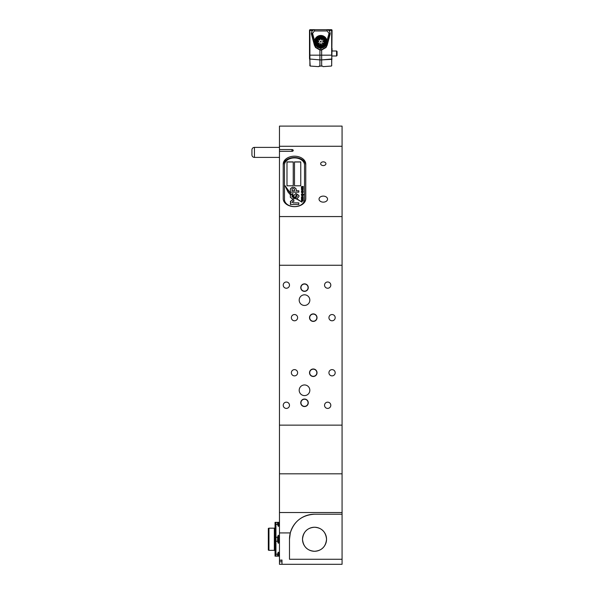 <?xml version="1.0" encoding="UTF-8"?>
<svg xmlns="http://www.w3.org/2000/svg" width="594" height="594" viewBox="0 0 594 594"><rect width="100%" height="100%" fill="white"/><g stroke="black" fill="none" stroke-linecap="round" stroke-linejoin="round"><path stroke-width="0.89" d="M323.292 161.858A2.628 1.856 0 0 0 320.663 163.714A2.628 1.856 0 0 0 323.292 165.578A2.628 1.856 0 0 0 325.92 163.714A2.628 1.856 0 0 0 323.292 161.858M323.292 196.117A4.255 3.007 0 0 0 319.037 199.131A4.255 3.007 0 0 0 323.292 202.138A4.255 3.007 0 0 0 327.546 199.131A4.255 3.007 0 0 0 323.292 196.117M294.498 206.653A11.271 7.967 0 0 0 305.762 198.686L305.762 164.159A11.271 7.967 0 0 0 294.498 156.192A11.271 7.967 0 0 0 283.227 164.159L283.227 198.686A11.271 7.967 0 0 0 294.498 206.653M317.033 317.656A3.757 3.757 0 0 0 313.276 313.899A3.757 3.757 0 0 0 309.519 317.656A3.757 3.757 0 0 0 313.276 321.413A3.757 3.757 0 0 0 317.033 317.656M316.847 317.656A3.571 3.571 0 0 0 313.276 314.092A3.571 3.571 0 0 0 309.704 317.656A3.571 3.571 0 0 0 313.276 321.228A3.571 3.571 0 0 0 316.847 317.656M317.033 372.742A3.757 3.757 0 0 0 313.276 368.993A3.757 3.757 0 0 0 309.519 372.742A3.757 3.757 0 0 0 313.276 376.499A3.757 3.757 0 0 0 317.033 372.742M316.847 372.742A3.571 3.571 0 0 0 313.276 369.178A3.571 3.571 0 0 0 309.704 372.742A3.571 3.571 0 0 0 313.276 376.314A3.571 3.571 0 0 0 316.847 372.742M317.033 126.106L309.519 126.106L317.033 126.106M335.187 126.106L328.928 126.106L335.187 126.106M297.624 126.106L291.364 126.106L297.624 126.106M335.187 317.656A3.133 3.133 0 0 0 332.053 314.53A3.133 3.133 0 0 0 328.928 317.656A3.133 3.133 0 0 0 332.053 320.79A3.133 3.133 0 0 0 335.187 317.656M297.624 317.656A3.133 3.133 0 0 0 294.498 314.53A3.133 3.133 0 0 0 291.364 317.656A3.133 3.133 0 0 0 294.498 320.79A3.133 3.133 0 0 0 297.624 317.656M297.624 372.742A3.133 3.133 0 0 0 294.498 369.617A3.133 3.133 0 0 0 291.364 372.742A3.133 3.133 0 0 0 294.498 375.876A3.133 3.133 0 0 0 297.624 372.742M335.187 372.742A3.133 3.133 0 0 0 332.053 369.617A3.133 3.133 0 0 0 328.928 372.742A3.133 3.133 0 0 0 332.053 375.876A3.133 3.133 0 0 0 335.187 372.742M289.486 405.294A3.133 3.133 0 0 0 286.36 402.168A3.133 3.133 0 0 0 283.227 405.294A3.133 3.133 0 0 0 286.36 408.427A3.133 3.133 0 0 0 289.486 405.294M289.486 285.105A3.133 3.133 0 0 0 286.36 281.979A3.133 3.133 0 0 0 283.227 285.105A3.133 3.133 0 0 0 286.36 288.238A3.133 3.133 0 0 0 289.486 285.105M330.806 285.105A3.133 3.133 0 0 0 327.673 281.979A3.133 3.133 0 0 0 324.547 285.105A3.133 3.133 0 0 0 327.673 288.238A3.133 3.133 0 0 0 330.806 285.105M330.806 405.294A3.133 3.133 0 0 0 327.673 402.168A3.133 3.133 0 0 0 324.547 405.294A3.133 3.133 0 0 0 327.673 408.427A3.133 3.133 0 0 0 330.806 405.294M308.271 402.791A3.757 3.757 0 0 0 304.514 399.034A3.757 3.757 0 0 0 300.757 402.791A3.757 3.757 0 0 0 304.514 406.548A3.757 3.757 0 0 0 308.271 402.791M308.078 402.791A3.571 3.571 0 0 0 304.514 399.227A3.571 3.571 0 0 0 300.943 402.791A3.571 3.571 0 0 0 304.514 406.363A3.571 3.571 0 0 0 308.078 402.791M308.271 287.607A3.757 3.757 0 0 0 304.514 283.858A3.757 3.757 0 0 0 300.757 287.607A3.757 3.757 0 0 0 304.514 291.364A3.757 3.757 0 0 0 308.271 287.607M308.078 287.607A3.571 3.571 0 0 0 304.514 284.043A3.571 3.571 0 0 0 300.943 287.607A3.571 3.571 0 0 0 304.514 291.179A3.571 3.571 0 0 0 308.078 287.607M309.83 390.273A5.324 5.324 0 0 0 304.514 384.949A5.324 5.324 0 0 0 299.19 390.273A5.324 5.324 0 0 0 304.514 395.597A5.324 5.324 0 0 0 309.83 390.273M309.83 300.133A5.324 5.324 0 0 0 304.514 294.81A5.324 5.324 0 0 0 299.19 300.133A5.324 5.324 0 0 0 304.514 305.45A5.324 5.324 0 0 0 309.83 300.133M314.53 551.277C307.291 550.727 303.282 546.718 302.509 539.263C303.282 531.801 307.291 527.791 314.53 527.242A12.021 12.021 0 0 0 302.509 539.263A12.021 12.021 0 0 0 314.53 551.277A12.021 12.021 0 0 0 326.544 539.263A12.021 12.021 0 0 0 314.53 527.242C321.77 527.799 325.772 531.801 326.544 539.263C325.772 546.718 321.77 550.727 314.53 551.277M289.486 539.263L290.303 532.922C294.015 521.25 302.094 515.02 314.53 514.218A25.037 25.037 0 0 0 289.486 539.263L289.486 559.266L342.07 559.266L342.07 564.3L279.47 564.3L279.47 561.798L281.979 561.798L281.979 560.291L279.47 560.291L279.47 561.798M279.47 560.291L281.979 560.008L281.979 564.3M314.53 514.218L342.07 514.218L342.07 126.106L279.47 126.106L279.47 560.008M291.996 149.554A1.255 0.884 180 0 1 293.243 150.438A1.255 0.884 180 0 1 291.996 151.322L291.996 149.554L279.47 149.554M291.996 151.322L279.47 151.322M342.07 559.266L342.07 514.218M305.762 165.488A11.271 7.967 0 0 0 294.498 157.521A11.271 7.967 0 0 0 283.227 165.488M279.47 524.368L278.348 526.395L277.584 524.368L275.943 524.368L275.943 537.251L277.584 537.251L278.348 535.224L279.47 537.251M275.274 534.051L275.074 532.105M275.044 531.452L275.037 530.939M275.044 530.167L275.074 529.529M275.274 527.569L275.935 524.383M275.274 544.475L275.935 541.29L275.943 554.157L277.584 554.157L278.348 552.123L279.47 554.157M275.274 550.95L275.074 549.005M275.044 548.351L275.037 547.839M275.044 547.067L275.074 546.428M275.943 554.157L275.943 556.162L275.037 556.162L279.47 556.162M279.47 541.268L278.348 543.302L277.584 541.268L275.943 541.268L275.943 537.251M275.943 524.368L275.943 522.356L275.037 522.356L279.47 522.356M275.037 522.356L275.037 556.162M274.963 550.965A0.624 0.624 0 0 0 274.339 550.341L268.956 550.341L268.956 528.177L274.339 528.177L274.339 550.341M274.963 527.554A0.624 0.624 0 0 1 274.339 528.177M268.956 550.341L268.332 550.111L268.332 528.408L268.956 528.177M279.106 522.356L279.106 524.368M279.106 537.251L279.106 541.268M279.106 554.157L279.106 556.162M277.584 522.356L277.584 524.368M277.584 537.251L277.584 541.268M277.584 554.157L277.584 556.162M294.498 157.915A10.016 7.083 0 0 0 284.481 164.998L284.481 199.525A10.016 7.083 0 0 0 294.498 206.608A10.016 7.083 0 0 0 304.514 199.525L304.514 164.998A10.016 7.083 0 0 0 294.498 157.915M284.481 199.525L284.481 199.792A10.016 7.083 0 0 0 288.127 205.257M300.861 205.257A10.016 7.083 0 0 0 304.514 199.792L304.514 199.525M293.243 161.902L286.984 161.902L286.984 185.803L293.243 185.803L293.243 161.902M300.757 161.902L294.498 161.902L294.498 185.803L300.757 185.803L300.757 161.902M302.331 188.038L303.289 188.536L302.346 189.033L301.403 188.536L302.331 188.038L303.289 188.625M302.413 192.686L303.029 192.367L302.71 191.907L303.289 192.367L302.368 192.872L301.403 192.367L302.331 191.884L302.413 192.775L303.029 192.367M303.059 194.32L301.44 194.505L302.331 193.585L303.942 194.505M302.316 195.998L303.259 196.183M301.863 197.616L303.259 198.017L301.44 198.344L302.873 197.921L301.44 197.72L302.836 197.319L301.44 196.896L303.259 197.201L301.863 197.616L303.259 198.017M301.863 200.564L303.259 200.965L301.44 201.284L302.873 200.861L301.44 200.661L302.836 200.267L301.44 199.836L303.259 200.148L301.863 200.564L303.259 200.965M290.399 204.529L298.819 204.529L298.819 202.873L293.273 202.873L292.159 202.071L292.82 201.403L293.859 201.403L293.859 199.888L292.434 199.888L290.317 201.47L291.09 202.948L290.399 202.948L290.399 204.529L290.399 203.037L291.09 202.948M290.399 194.825L291.045 194.038L284.986 185.625L288.068 192.107L290.399 194.825M296.183 189.085C294.312 186.568 292.359 186.553 290.317 189.048L290.317 192.174L298.856 192.174L298.856 190.778L296.183 190.778L296.191 188.959M295.909 193.406L293.622 195.782L293.622 196.406L295.285 197.713L296.109 195.018L296.644 195.018L297.223 196.577L295.946 197.29L295.946 198.901L296.911 198.849L298.938 196.532L298.938 195.471L295.909 193.406L293.622 195.849M292.033 196.295L301.99 202.108L296.911 198.893L295.909 198.931L295.909 198.203L292.233 195.329L292.033 196.295M295.909 198.292L292.233 195.329L292.033 195.656M290.347 197.253L292.33 198.931L294.943 198.433L292.048 196.852L292.003 195.656L292.953 195.24L292.953 193.607L290.347 195.292L290.347 197.29M292.003 195.738L292.463 195.24M301.863 199.094L303.259 199.487L301.44 199.814L302.873 199.391L301.44 199.19L302.836 198.79L301.44 198.366L303.259 198.671L301.863 199.094L303.259 199.487M302.702 194.735L303.289 195.166L302.71 195.604L302.747 194.914L301.923 195.582L301.403 195.174L301.93 194.758L301.886 195.404L302.702 194.735L303.289 195.255M301.44 190.823L303.259 190.823L303.289 191.327L301.44 191.676L303.029 191.29L301.44 190.823M302.346 189.857L303.029 189.568L302.606 189.122L303.289 189.568L302.346 190.043L301.403 189.56L301.99 189.144L301.663 189.56L302.346 189.946L303.029 189.568M302.316 187.652L303.259 187.838L301.44 187.838L301.403 186.731L303.259 186.412L301.663 186.776L303.259 187.028L301.663 187.392L303.259 187.838M292.953 195.24L292.953 193.696L292.389 193.689L290.347 195.381M292.003 195.745L292.463 195.329L292.003 195.745M294.943 198.522L292.003 196.577M301.99 202.198L296.911 198.983L295.909 198.931M298.938 195.56L295.909 193.496M297.223 196.577L295.946 197.379L295.946 198.901M293.622 195.909L293.622 196.406M298.856 192.174L298.856 190.867L296.183 190.778M296.183 189.174C294.312 186.65 292.359 186.642 290.317 189.137L290.317 192.174M294.513 189.382L293.822 188.64L292.708 188.64L292.033 189.382M292.033 189.293L292.033 190.867L294.513 190.867L294.513 189.323M292.033 190.778L294.513 190.778M291.045 194.127L289.152 191.743M289.152 191.832L284.986 185.707M293.859 201.403L293.859 199.978L292.434 199.888M292.434 199.978L290.317 201.514M298.819 204.529L298.819 202.962L293.273 202.873M293.273 202.962L292.159 202.116M301.44 201.284L302.873 200.861M301.44 200.661L302.836 200.267M301.44 200.029L303.259 200.364M301.44 199.814L302.873 199.391M301.44 199.19L302.836 198.79M301.44 198.559L303.259 198.893M301.44 198.344L302.873 197.921M301.44 197.72L302.836 197.319M301.44 197.082L303.259 197.423M301.945 196.057L302.316 196.087M301.403 195.263L301.93 194.758M302.042 195.433L302.702 194.825M301.403 194.127L302.331 193.585M302.331 193.674L303.289 194.134M301.663 194.06L302.368 194.438L303.029 194.06L301.663 194.06L303.029 194.06M302.71 191.996L303.289 192.456M301.403 192.456L302.331 191.884M301.663 192.367L302.153 192.76L302.153 192.062L301.663 192.367L302.153 192.679M301.44 191.03L303.259 191.008M303.289 191.417L302.992 191.008M301.44 191.676L303.029 191.29M302.606 189.211L303.289 189.657M301.403 189.649L301.99 189.144M302.346 189.946L301.663 189.56M301.403 188.625L302.331 188.127M301.663 188.543L302.346 188.937L303.029 188.528L301.663 188.543L303.029 188.528M301.403 187.444L301.715 187.058M301.403 186.82L302.012 186.412M302.012 186.501L303.259 186.59M302.205 187.028L301.663 186.776M302.205 187.117L303.259 187.214M302.316 187.741L301.663 187.392M300.757 185.803L300.757 161.991L294.498 161.991L294.498 185.803M293.243 185.803L293.243 161.991L286.984 161.991L286.984 185.803M279.47 147.386L254.432 147.386A2.502 2.502 0 0 0 251.93 149.888L251.93 154.9A2.502 2.502 0 0 0 254.432 157.403L279.47 157.403M325.43 45.916L320.79 48.663L316.142 45.916M326.997 40.711L329.031 33.346L327.138 30.962L314.434 30.962L312.548 33.346L314.582 40.711A6.259 6.259 0 0 1 314.657 40.474M314.694 29.7L331.652 29.7L309.92 29.7L326.878 29.7L329.306 30.324L330.242 33.739L327.168 45.189L326.017 47.52L321.658 50.015L319.914 50.015L315.555 47.52L314.404 45.189L311.338 33.739L312.266 30.324L314.694 29.7C312.355 30.079 311.345 31.393 311.672 33.643L314.738 45.092L311.672 33.643C311.404 31.334 312.414 30.019 314.694 29.7L314.434 30.962M309.92 29.7L309.897 30.324L309.92 29.7L309.519 30.101L309.92 29.7L309.519 30.101L309.519 55.175L309.897 55.175L309.897 30.324L309.519 30.324M309.519 58.494L309.519 48.478L309.519 58.494M310.165 65.533L309.519 55.175M309.897 65.511L309.897 55.175L319.914 55.175L319.936 49.651L321.636 49.651L325.75 47.29L326.975 44.572M309.897 62.682L309.897 64.835M319.958 66.134L318.466 66.632L310.194 66.053L309.793 65.6M309.519 58.992L319.914 59.897A12.519 10.321 0 0 0 320.79 59.927A12.519 10.321 0 0 0 321.658 59.897L331.682 59.326L331.682 65.511L331.385 66.053L323.106 66.632L322.445 66.083L319.127 66.083M315.704 47.126L315.555 47.52M315.748 44.914L314.738 45.092L315.83 47.29L319.936 49.651M309.897 30.324L312.503 30.591M332.053 55.992L336.56 55.992L337.065 55.494L337.065 51.485L336.56 50.987L332.053 50.987L332.053 48.478L331.682 62.392M320.79 66.149L322.445 66.083L323.106 66.632M331.652 29.7L332.053 30.101L331.652 29.7L332.053 30.101L331.652 29.7L332.053 30.101L331.682 30.324L331.652 29.7L331.682 55.175L321.658 55.175L321.636 49.651M313.305 30.027L312.593 30.509M331.682 65.511L332.053 30.324M331.682 30.324L329.069 30.591L328.022 29.915M327.606 29.782L326.878 29.7C329.224 30.079 330.234 31.393 329.9 33.643L330.242 33.739M326.737 45.411L329.9 33.643C330.167 31.334 329.158 30.019 326.878 29.7L327.138 30.962M329.633 34.645L329.9 33.643L329.031 33.346M336.56 55.992L336.56 50.987M321.955 47.423L321.955 47.423A5.821 5.821 0 0 1 315.087 42.887A5.821 5.821 0 0 1 319.624 36.019L319.624 36.019A5.821 5.821 0 0 1 326.492 40.555A5.821 5.821 0 0 1 321.955 47.423M321.198 38.268L321.339 38.15A3.601 3.601 0 0 1 321.51 45.248A3.616 3.616 0 0 0 324.109 40.288A3.616 3.616 0 0 0 318.711 38.759A3.601 3.601 0 0 0 321.51 45.248A3.616 3.616 0 0 1 318.711 38.759A3.601 3.601 0 0 1 320.233 38.165L318.792 38.877C316.454 43.34 317.783 45.241 322.78 44.565C325.089 41.751 324.562 39.65 321.198 38.268L321.198 38.127A3.616 3.616 0 0 0 320.381 38.127L320.381 38.499A0.408 0.408 0 0 0 320.79 38.9A0.408 0.408 0 0 0 321.198 38.499L321.235 38.172M326.834 43.347A6.259 6.259 0 0 1 321.228 47.965L321.228 47.965A6.259 6.259 0 0 1 314.746 43.347M314.657 42.968A6.259 6.259 0 0 1 314.605 42.716L314.939 40.095M314.746 40.095A6.259 6.259 0 0 1 320.352 35.477L320.352 35.477A6.259 6.259 0 0 1 326.834 40.088M326.923 40.474A6.259 6.259 0 0 1 326.967 40.726L326.923 42.597M321.228 35.603A6.133 6.133 0 0 1 323.789 36.368L323.789 36.442A6.074 6.074 0 0 1 323.789 46.993L323.789 47.067A6.133 6.133 0 0 1 321.228 47.839M321.792 46.629A5.004 5.004 0 0 1 315.882 42.723A5.004 5.004 0 0 1 319.787 36.813A5.004 5.004 0 0 1 325.698 40.719A5.004 5.004 0 0 1 321.792 46.629M321.651 45.953A4.321 4.321 0 0 1 316.557 42.582A4.321 4.321 0 0 1 319.921 37.489A4.321 4.321 0 0 1 325.022 40.852A4.321 4.321 0 0 1 321.651 45.953M321.696 39.345A0.379 0.379 0 0 1 322.26 39.508A0.379 0.379 0 0 1 321.993 40.021A0.379 0.379 0 0 1 321.696 39.345M322.386 42.916A0.379 0.379 0 0 1 322.95 43.072A0.379 0.379 0 0 1 322.676 43.592A0.379 0.379 0 0 1 322.386 42.916M318.755 42.916A0.379 0.379 0 0 1 319.32 43.072A0.379 0.379 0 0 1 319.045 43.592A0.379 0.379 0 0 1 318.755 42.916M320.574 43.726A0.379 0.379 0 0 1 321.131 43.889A0.379 0.379 0 0 1 320.864 44.401A0.379 0.379 0 0 1 320.574 43.726M318.258 40.971A0.379 0.379 0 0 1 318.815 41.135A0.379 0.379 0 0 1 318.547 41.647A0.379 0.379 0 0 1 318.258 40.971M322.891 40.971A0.379 0.379 0 0 1 323.448 41.135A0.379 0.379 0 0 1 323.181 41.647A0.379 0.379 0 0 1 322.891 40.971M319.446 39.345A0.379 0.379 0 0 1 320.003 39.508A0.379 0.379 0 0 1 319.735 40.021A0.379 0.379 0 0 1 319.446 39.345M320.574 41.409A0.379 0.379 0 0 1 321.131 41.573A0.379 0.379 0 0 1 320.864 42.085A0.379 0.379 0 0 1 320.574 41.409M320.352 47.839A6.133 6.133 0 0 1 317.783 47.067L317.783 46.993A6.074 6.074 0 0 1 317.783 36.442L317.783 36.368A6.133 6.133 0 0 1 320.352 35.603M314.657 40.711L314.798 40.719A6.074 6.074 0 0 0 314.798 42.723L314.939 43.347M326.641 40.088L327.049 40.726L326.641 43.347M314.53 40.711L314.657 42.582M320.337 38.172L320.56 38.655L321.191 38.194M342.07 216.572L279.47 216.572M342.07 146.273L279.47 146.273M342.07 512.54L279.47 512.54M290.303 532.922L279.47 532.922M342.07 473.826L279.47 473.826M342.07 425.141L279.47 425.141M342.07 265.266L279.47 265.266M278.779 522.356L278.779 525.697M278.779 535.922L278.779 542.597M278.779 552.821L278.779 556.162M277.91 522.356L277.91 525.697M277.91 535.922L277.91 542.597M277.91 552.821L277.91 556.162M254.432 147.386L254.432 157.403M319.914 66.127L319.914 55.175L321.658 55.175L321.658 59.897L332.053 58.992M321.658 66.127L321.658 59.897M325.831 44.914L327.168 45.189M312.548 33.346L311.672 33.643M321.926 47.297C315.711 50.639 312.615 35.506 319.646 36.137C325.868 32.796 328.965 47.928 321.926 47.297M324.168 39.352A4.121 4.121 0 0 1 321.614 45.76A4.121 4.121 0 0 1 317.411 44.082A4.121 4.121 0 0 1 319.966 37.682A4.121 4.121 0 0 1 324.168 39.352M323.96 39.494C325.252 42.753 324.198 44.788 320.79 45.597L317.612 43.941C313.847 40.964 322.453 34.942 323.96 39.494M322.936 44.78C327.331 43.325 321.517 35.016 318.644 38.655C314.241 40.117 320.062 48.418 322.936 44.78M326.834 45.092L327.339 43.214M329.522 35.061L329.9 33.643M331.385 66.053L331.779 65.6"/></g></svg>
